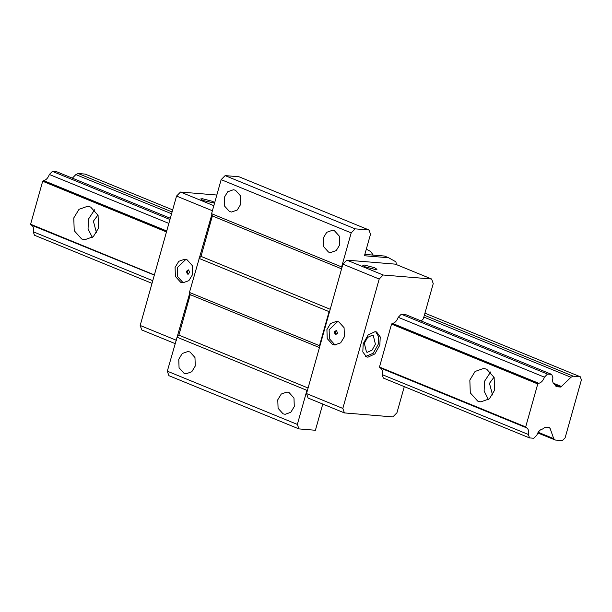 <?xml version="1.0" encoding="UTF-8"?>
<svg xmlns="http://www.w3.org/2000/svg" width="612" height="612" viewBox="0 0 612 612"><rect width="100%" height="100%" fill="white"/><g stroke="black" fill="none" stroke-linecap="round" stroke-linejoin="round"><path stroke-width="0.92" d="M342.896 264.177L379.203 279.041L383.166 275.01L431.628 279.011L395.321 264.147L346.859 260.146L342.896 264.177L341.901 267.712L341.626 266.931L351.196 232.881L355.167 228.857L225.124 175.613L238.971 176.761L369.013 229.997L370.505 234.258L364.461 255.755L388.612 257.744L395.887 261.814L396.477 264.613M225.124 175.613L221.154 179.645L211.584 213.695L211.859 214.475L189.452 292.437L189.728 293.217L167.313 371.178L168.889 375.669L298.931 428.905L297.356 424.422L306.933 390.364L307.622 389.668L306.52 393.57L308.096 398.052L344.403 412.916L392.866 416.917L396.936 412.779L404.287 386.631M213.833 205.686L180.509 192.046L176.547 196.07L140.179 325.469L141.747 329.952L175.07 343.592M216.824 195.037L180.509 192.046M214.713 202.557L212.379 201.31L202.358 198.701L200.705 198.938L203.238 200.552L214.552 203.146M212.854 210.933L176.547 196.07M176.478 340.333L140.179 325.469M175.078 267.413L175.399 276.433L180.655 282.27L182.85 282.805L188.871 280.663L192.573 274.574L192.252 265.547L186.997 259.71L184.801 259.182L178.78 261.316L175.078 267.413M183.967 282.805L182.873 282.453L177.618 276.616L177.296 267.597L185.903 259.358M189.674 272.661L188.618 269.861L186.369 271.307L187.425 274.115L189.674 272.661M188.259 274.184L187.203 271.376L188.618 269.854M211.859 214.475L212.372 215.937L201.004 256.374L199.711 257.683M189.728 293.217L190.24 294.678L178.872 335.116L177.579 336.432M341.588 268.836L212.372 215.937M341.626 266.931L211.584 213.695M351.196 232.881L221.154 179.645M334.489 230.785L332.415 230.288L326.732 232.3L323.243 238.053L323.549 246.567L328.506 252.067L330.579 252.572L336.256 250.553L339.752 244.808L339.446 236.293L334.489 230.785M235.475 190.248L233.402 189.751L227.718 191.763L224.229 197.515L224.528 206.03L229.492 211.53L231.565 212.035L237.242 210.015L240.73 204.27L240.432 195.756L235.475 190.248M355.167 228.857L369.013 229.997M421.224 320.986L423.343 318.829L433.242 283.608L431.628 279.011M401.273 314.208L398.221 317.307L544.435 377.168L547.488 374.07L401.273 314.208L405.526 314.56L551.741 374.422L552.934 377.818C552.223 381.429 552.919 383.701 555.008 384.627L556.499 386.7L560.822 387.059L570.95 377.275L573.253 376.189L580.298 376.77L424.935 313.168M398.221 317.307C396.913 320.826 395.023 322.861 392.537 323.427L391.55 324.077L379.471 367.062L380.052 367.843C382.118 368.784 382.798 371.033 382.11 374.598L383.326 378.055L529.541 437.909L528.324 434.459L382.11 374.598M528.324 434.459C529.013 430.894 528.332 428.645 526.266 427.704L380.052 367.843M324.842 404.914L322.585 404.723L315.41 430.267L298.931 428.905M329.065 311.623L329.753 310.927L319.762 346.453L319.495 345.673L329.065 311.623L199.022 258.386M344.403 412.916L342.827 408.433L306.52 393.57M341.901 267.712L329.753 310.927M319.762 346.453L307.622 389.668M379.203 279.041L342.827 408.433M344.395 336.73L344.082 327.703L338.818 321.874L336.623 321.338L330.602 323.473L326.907 329.57L327.229 338.597L332.484 344.426L334.68 344.961L340.7 342.819L344.395 336.73M335.789 344.969L334.695 344.61L329.44 338.773L329.118 329.753L337.725 321.514M337.533 333.196L336.485 330.396L334.236 331.849L335.292 334.649L337.533 333.196M336.126 334.718L335.07 331.911L336.478 330.388M346.859 260.146L383.166 275.01M375.309 269.51L376.969 269.272L374.429 267.658L364.415 265.05L362.763 265.279L365.295 266.901L375.309 269.51M367.934 357.186L374.858 353.927L379.83 345.099L380.243 336.929L376.602 332.002L375.11 331.65L368.187 334.902L363.214 343.73L362.801 351.9L366.443 356.834L367.934 357.186M375.753 331.742L378.721 336.883L378.178 344.426L373.213 353.254L365.647 356.421M367.483 352.252L372.096 350.087L375.408 344.196L373.259 335.468L372.264 335.231L367.651 337.396L364.331 343.286L366.481 352.015L367.483 352.252M330.22 309.274L201.004 256.374M319.495 345.673L189.452 292.437M319.449 347.578L190.24 294.678M308.081 388.016L178.872 335.116M306.933 390.364L176.891 337.128M297.356 424.422L167.313 371.178M289.025 392.529L286.952 392.032L281.268 394.044L277.779 399.789L278.085 408.303L283.042 413.811L285.115 414.309L290.799 412.297L294.288 406.552L293.982 398.037L289.025 392.529M190.011 351.992L187.938 351.495L182.254 353.507L178.765 359.259L179.064 367.766L184.028 373.274L186.102 373.771L191.778 371.759L195.266 366.014L194.968 357.5L190.011 351.992M366.305 249.191L370.589 251.456L373.243 255.112M388.612 257.744L384.443 256.038L364.836 254.416M169.96 219.509L52.403 171.383L56.664 171.735L170.312 218.262M52.403 171.383L49.35 174.481C48.05 178 46.152 180.035 43.674 180.601L42.679 181.251L30.6 224.237L31.181 225.017C33.247 225.958 33.935 228.207 33.247 231.772L34.456 235.23L152.013 283.356M154.331 275.102L31.136 225.002M171.574 213.772L75.865 174.588L78.175 173.51L85.213 174.091L172.66 209.885M75.865 174.588L72.354 178.161M547.488 374.07L551.741 374.422M554.77 384.543L555.512 385.17M555.857 386.134L556.124 386.547M580.298 376.77L581.4 379.914L565.128 437.802L562.351 440.617L555.306 440.036L537.78 432.952M555.306 440.036L553.699 438.628L550.05 428.224L549.408 427.666L545.085 427.306L542.53 429.043C540.014 429.593 538.109 431.651 536.801 435.209L533.794 438.261L529.541 437.909M548.49 427.589L550.05 428.224L549.408 427.666M152.755 280.701L33.247 231.772M526.481 427.78L525.685 426.924L379.471 367.062M154.385 274.91L30.6 224.237M525.685 426.924L537.764 383.938L391.55 324.077M166.464 231.933L42.679 181.251M486.701 369.197L483.595 368.447L475.073 371.469L469.84 380.09L470.291 392.866L477.727 401.12L480.833 401.87L489.355 398.848L494.595 390.227L494.136 377.459L486.701 369.197M90.637 207.055L87.524 206.298L79.009 209.327L73.769 217.948L74.228 230.716L81.664 238.971L84.77 239.728L93.292 236.699L98.524 228.077L98.073 215.309L90.637 207.055M537.764 383.938L538.751 383.28C541.237 382.722 543.127 380.679 544.435 377.168M49.35 174.481L168.866 223.411M488.414 399.605L484.115 391.068L484.513 381.307L490.694 371.928M494.029 377.16L489.47 383.334L492.553 394.985M92.343 237.456L88.051 228.926L88.449 219.157L94.63 209.778M97.958 215.019L93.399 221.184L96.489 232.835M555.008 384.627L554.541 384.435M560.822 387.059L555.275 384.787M553.286 383.158L561.747 386.623M570.95 377.275L423.841 317.054M78.175 173.51L172.079 211.951M424.353 315.234L573.253 376.189M538.193 432.279L553.699 438.628M526.167 427.666L379.953 367.804M537.986 383.716L391.772 323.855M166.548 231.65L42.901 181.03M538.751 383.28L392.537 323.427M166.732 230.976L43.674 180.601M555.069 384.65L554.51 384.42M526.213 427.689L379.998 367.827"/></g></svg>
